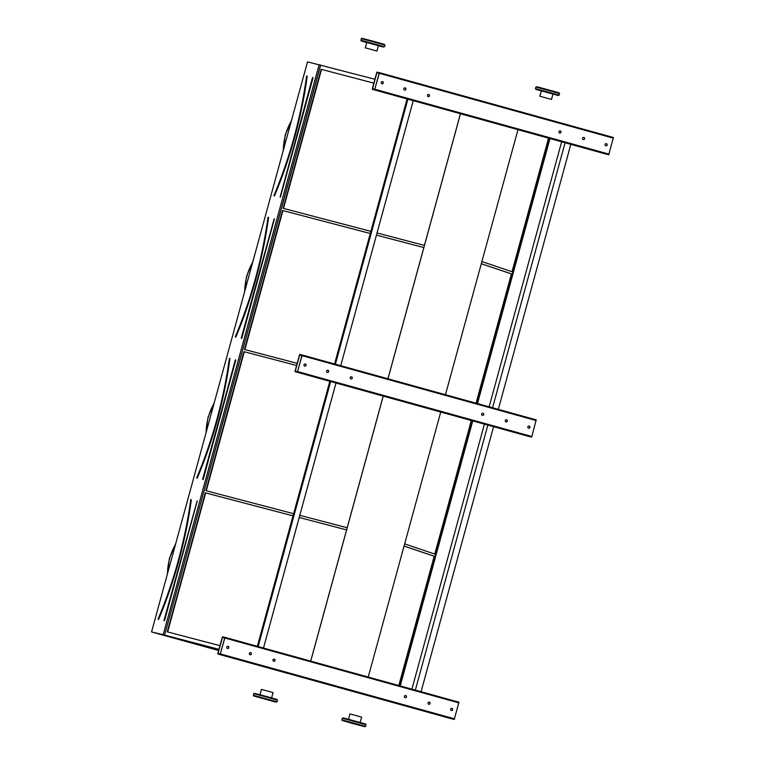 <?xml version="1.0" encoding="UTF-8"?>
<svg xmlns="http://www.w3.org/2000/svg" width="765" height="765" viewBox="0 0 765 765"><rect width="100%" height="100%" fill="white"/><g stroke="black" fill="none" stroke-linecap="round" stroke-linejoin="round"><path stroke-width="1.15" d="M374.898 79.254L307.511 61.85L151.556 631.938L218.618 650.518M376.696 72.694L372.335 88.644L372.354 89.333L374.573 89.868L379.316 73.316L379.297 72.627L377.069 72.092L376.696 72.694M299.459 355.036L295.089 370.987L295.108 371.685L297.336 372.211L302.07 355.658L302.051 354.97L299.832 354.444L299.459 355.036M517.972 129.687L445.469 394.711M460.482 113.755L387.979 378.78M440.726 412.039L368.223 677.063M383.246 396.107L310.743 661.132M222.213 637.388L217.853 653.339L217.872 654.027L220.091 654.563L224.834 638.01L224.814 637.312L222.586 636.786L222.213 637.388M306.612 76.184L306.593 76.204C300.951 117.255 290.059 157.045 273.937 195.591L274.176 195.783A149.271 44.886 -74.5 0 0 306.899 76.165L306.602 76.242M321.157 69.309L373.836 83.136L321.157 69.309L283.127 208.329L370.872 231.346M377.04 232.971L424.422 245.402M321.539 69.424L283.509 208.434M481.902 261.534L512.531 271.9L549.079 138.312M512.015 271.728L548.553 138.169M235.553 337.126L235.792 337.116A149.5 44.953 105.5 0 0 268.572 217.317L267.98 217.413C262.328 258.427 251.446 298.216 235.314 336.763L235.553 336.954A149.271 44.886 -74.5 0 0 268.276 217.337L267.97 217.384M282.534 210.49L370.279 233.507L282.534 210.49L244.504 349.5L297.193 363.327M282.916 210.595L244.886 349.605M423.829 247.554L376.447 235.123L423.829 247.564M476.05 403.184L511.412 273.918L511.948 274.061L481.309 263.695M511.412 273.918L481.3 263.724M476.576 403.337L511.948 274.061M229.366 358.527L229.357 358.555C223.705 399.598 212.823 439.397 196.691 477.943L196.93 478.135A149.271 44.886 -74.5 0 0 229.663 358.508L229.366 358.584M243.911 351.661L296.6 365.479L243.911 351.661L205.881 490.681L293.626 513.698M299.803 515.314L347.176 527.745M244.293 351.766L206.263 490.776M404.656 543.886L435.295 554.252L471.842 420.654M434.769 554.07L471.307 420.511M319.158 64.623L163.203 634.711L151.556 631.938M549.978 138.561L477.475 403.585M472.741 420.903L400.238 685.928M320.573 64.996L164.609 635.084L163.203 634.711M320.688 65.035L164.609 635.084M167.65 631.947L205.67 492.937L293.033 515.859L205.297 492.832L167.267 631.852L219.947 645.67M346.593 529.896L299.211 517.475L346.583 529.906M218.943 649.332L164.733 635.113M460.434 113.746L387.932 378.771M383.198 396.088L310.695 661.113M399.34 685.679L434.702 556.404L404.063 546.038M549.452 138.417L476.949 403.442M472.215 420.76L399.713 685.784M549.633 138.465L477.13 403.49M472.388 420.807L399.894 685.832M398.804 685.536L434.176 556.26L404.063 546.076M434.176 556.26L434.702 556.404M190.753 499.698L190.743 499.755C185.092 540.769 174.2 580.568 158.068 619.115L158.317 619.306A149.271 44.886 -74.5 0 0 191.04 499.679L190.734 499.727M222.443 637.322L218.015 653.492L220.301 653.922L224.671 637.972L222.443 637.322L224.671 637.943M452 718.909L217.872 654.027L454.228 719.444L458.952 702.203L224.814 637.322M428.763 704.259A1.119 1.061 103.4 0 0 430.093 703.427A1.119 1.061 103.4 0 0 429.318 702.098A1.119 1.061 103.4 0 0 428.027 702.92A1.119 1.061 103.4 0 0 428.763 704.259M250.671 652.593A1.119 1.061 103.4 0 0 249.342 653.425A1.119 1.061 103.4 0 0 250.117 654.754A1.119 1.061 103.4 0 0 251.408 653.932A1.119 1.061 103.4 0 0 250.671 652.593M405.144 697.718A1.119 1.061 103.4 0 0 406.473 696.886A1.119 1.061 103.4 0 0 405.699 695.548A1.119 1.061 103.4 0 0 404.408 696.37A1.119 1.061 103.4 0 0 405.144 697.718M274.291 659.134A1.119 1.061 103.4 0 0 272.962 659.966A1.119 1.061 103.4 0 0 273.736 661.304A1.119 1.061 103.4 0 0 275.027 660.482A1.119 1.061 103.4 0 0 274.291 659.134M451.35 710.522A1.119 1.061 103.4 0 0 452.689 709.691A1.119 1.061 103.4 0 0 451.905 708.361A1.119 1.061 103.4 0 0 450.614 709.184A1.119 1.061 103.4 0 0 451.35 710.522M228.075 646.329A1.119 1.061 103.4 0 0 226.746 647.161A1.119 1.061 103.4 0 0 227.521 648.49A1.119 1.061 103.4 0 0 228.812 647.668A1.119 1.061 103.4 0 0 228.075 646.329M429.232 702.079A1.119 1.061 -76.6 0 1 428.716 704.249M250.547 652.564A1.119 1.061 -76.6 0 1 250.031 654.735M405.613 695.538A1.119 1.061 -76.6 0 1 405.096 697.699M274.166 659.114A1.119 1.061 -76.6 0 1 273.65 661.276M451.828 708.342A1.119 1.061 -76.6 0 1 451.312 710.513M227.96 646.301A1.119 1.061 -76.6 0 1 227.444 648.471M299.679 354.979L295.261 371.14L297.547 371.57L301.907 355.62L299.679 354.979L301.917 355.601M529.246 436.566L295.108 371.685L529.246 436.566L531.474 437.092L531.847 436.499L536.189 419.851L302.06 354.97M506 421.917A1.119 1.061 103.4 0 0 507.338 421.085A1.119 1.061 103.4 0 0 506.554 419.746A1.119 1.061 103.4 0 0 505.263 420.568A1.119 1.061 103.4 0 0 506 421.917M327.908 370.241A1.119 1.061 103.4 0 0 326.579 371.073A1.119 1.061 103.4 0 0 327.353 372.412A1.119 1.061 103.4 0 0 328.644 371.589A1.119 1.061 103.4 0 0 327.908 370.241M482.38 415.366A1.119 1.061 103.4 0 0 483.719 414.544A1.119 1.061 103.4 0 0 482.935 413.205A1.119 1.061 103.4 0 0 481.644 414.028A1.119 1.061 103.4 0 0 482.38 415.366M351.527 376.791A1.119 1.061 103.4 0 0 350.198 377.623A1.119 1.061 103.4 0 0 350.972 378.952A1.119 1.061 103.4 0 0 352.263 378.13A1.119 1.061 103.4 0 0 351.527 376.791M528.596 428.18A1.119 1.061 103.4 0 0 529.925 427.348A1.119 1.061 103.4 0 0 529.151 426.009A1.119 1.061 103.4 0 0 527.86 426.832A1.119 1.061 103.4 0 0 528.596 428.18M305.321 363.987A1.119 1.061 103.4 0 0 303.992 364.809A1.119 1.061 103.4 0 0 304.766 366.148A1.119 1.061 103.4 0 0 306.057 365.326A1.119 1.061 103.4 0 0 305.321 363.987M506.478 419.736A1.119 1.061 -76.6 0 1 505.961 421.898M327.793 370.222A1.119 1.061 -76.6 0 1 327.277 372.383M482.858 413.186A1.119 1.061 -76.6 0 1 482.342 415.357M351.412 376.763A1.119 1.061 -76.6 0 1 350.896 378.933M529.064 426A1.119 1.061 -76.6 0 1 528.548 428.161M305.197 363.958A1.119 1.061 -76.6 0 1 304.68 366.129M376.925 72.627L372.498 88.797L374.783 89.228L379.153 73.277L376.925 72.627L379.153 73.249M606.492 154.224L372.354 89.333L608.711 154.75L613.434 137.509L379.297 72.627L613.434 137.509M583.246 139.565A1.119 1.061 103.4 0 0 584.575 138.742A1.119 1.061 103.4 0 0 583.8 137.404A1.119 1.061 103.4 0 0 582.509 138.226A1.119 1.061 103.4 0 0 583.246 139.565M405.154 87.899A1.119 1.061 103.4 0 0 403.824 88.73A1.119 1.061 103.4 0 0 404.599 90.06A1.119 1.061 103.4 0 0 405.89 89.237A1.119 1.061 103.4 0 0 405.154 87.899M559.626 133.024A1.119 1.061 103.4 0 0 560.955 132.192A1.119 1.061 103.4 0 0 560.181 130.863A1.119 1.061 103.4 0 0 558.89 131.676A1.119 1.061 103.4 0 0 559.626 133.024M428.773 94.439A1.119 1.061 103.4 0 0 427.444 95.271A1.119 1.061 103.4 0 0 428.218 96.61A1.119 1.061 103.4 0 0 429.509 95.788A1.119 1.061 103.4 0 0 428.773 94.439M605.842 145.828A1.119 1.061 103.4 0 0 607.171 144.996A1.119 1.061 103.4 0 0 606.387 143.667A1.119 1.061 103.4 0 0 605.096 144.489A1.119 1.061 103.4 0 0 605.842 145.828M382.557 81.635A1.119 1.061 103.4 0 0 381.228 82.467A1.119 1.061 103.4 0 0 382.003 83.796A1.119 1.061 103.4 0 0 383.294 82.983A1.119 1.061 103.4 0 0 382.557 81.635M583.714 137.384A1.119 1.061 -76.6 0 1 583.198 139.555M405.029 87.87A1.119 1.061 -76.6 0 1 404.522 90.04M560.095 130.844A1.119 1.061 -76.6 0 1 559.578 133.014M428.649 94.42A1.119 1.061 -76.6 0 1 428.132 96.581M606.31 143.648A1.119 1.061 -76.6 0 1 605.794 145.819M382.443 81.606A1.119 1.061 -76.6 0 1 381.926 83.777M407.898 99.182L335.395 364.207M330.652 381.534L258.149 646.559M407.085 98.962L334.582 363.987M329.839 381.305L257.346 646.329M413.234 100.664L340.731 365.689M335.998 383.007L263.495 648.031M561.644 141.793L489.141 406.817M484.408 424.135L411.905 689.16M565.077 142.739L492.574 407.764M487.831 425.091L415.338 690.116M570.824 144.336L498.321 409.361M493.588 426.688L421.085 691.703M348.056 722.093L359.416 725.22L348.056 722.093M270.58 700.625L259.22 697.498L270.58 700.625M551.498 99.421L552.971 94.028L548.046 92.622L541.333 90.844L552.971 94.028L541.333 90.844L539.851 96.237L551.498 99.421L539.851 96.237M378.12 45.594L366.751 42.467L378.12 45.594M259.985 694.706L261.429 689.418L267.262 690.948L273.067 692.602L271.623 697.89M348.544 719.243L349.988 713.955L355.83 715.485L361.625 717.14L360.181 722.428M365.555 47.908L376.916 51.035L365.555 47.908M376.916 51.035L378.398 45.651L373.473 44.236L366.751 42.467L365.278 47.851M312.78 77.447L280.114 197.083L312.502 77.6M313.048 77.753L280.382 197.16M307.186 76.146L306.669 76.07L307.186 76.146A149.5 44.953 105.5 0 1 274.415 195.945L273.937 195.591M291.341 120.937A57.652 54.984 103.4 0 0 283.356 150.122M274.157 218.847L241.214 338.178L274.176 218.867M274.434 218.924L241.769 338.331M252.727 262.108A57.652 54.984 103.4 0 0 244.743 291.302M235.811 360.095L203.146 479.502L235.266 359.952M197.035 477.905L197.179 478.288A149.5 44.953 105.5 0 0 229.949 358.489L229.624 358.766M214.104 403.289A57.652 54.984 103.4 0 0 206.12 432.474M191.327 499.66A149.5 44.953 105.5 0 1 158.556 619.468L158.412 619.086M197.179 500.807L163.968 620.53L197.179 500.807M197.188 501.276L164.523 620.673L163.968 620.53M175.481 544.46A57.652 54.984 103.4 0 0 167.497 573.645M220.091 654.563L454.228 719.444M220.463 653.96L454.601 718.842M224.834 638.01L458.962 702.892M222.376 637.427L224.642 638.058M218.015 653.377L220.272 653.999M297.336 372.211L531.474 437.092M297.709 371.608L531.847 436.499M302.07 355.658L536.208 420.549M299.622 355.075L301.888 355.706M295.252 371.025L297.509 371.656M374.573 89.868L608.711 154.75M374.946 89.266L609.083 154.148M379.316 73.316L613.444 138.197M376.858 72.732L379.124 73.364M372.498 88.683L374.754 89.304M342.338 718.23L343.533 717.943L365.441 723.948L366.043 724.723L342.338 718.23L341.888 719.846L365.603 726.339L364.762 726.712L352.196 723.374L342.06 720.42L341.888 719.846M342.816 720.64L364.379 726.616L342.816 720.64M277.045 701.792L277.485 700.176L265.665 696.81L253.77 693.692L253.33 695.308L277.045 701.792L275.84 702.079L254.257 696.102L275.821 702.079L253.588 695.94L253.33 695.308M259.928 694.907L271.565 698.091M559.148 95.137L558.316 95.51L535.949 89.39L535.443 88.654L535.997 88.769L559.148 95.137L559.598 93.521L535.883 87.038L537.087 86.751L558.986 92.756L559.598 93.521M384.575 46.761L378.369 45.757L383.361 47.048L361.118 40.908L360.87 40.277L364.36 41.138L384.575 46.761L385.015 45.145L373.196 41.779L361.31 38.661L360.87 40.277M367.468 39.876L379.105 43.06M283.107 151.04L285.24 134.965L291.589 120.057M244.494 292.211L246.617 276.136L252.966 261.228M235.524 359.789L202.591 479.359M205.871 433.382L208.004 417.308L214.343 402.409M167.248 574.553L169.381 558.488L175.72 543.58M224.814 637.312L458.952 702.203M302.051 354.97L536.189 419.851M366.043 724.723L365.603 726.339M277.485 700.176L276.949 699.43L264.441 695.901L254.2 693.291L253.77 693.692M535.443 88.654L535.883 87.038M385.015 45.145L384.489 44.399L371.972 40.87L361.74 38.26L361.31 38.661"/></g></svg>
